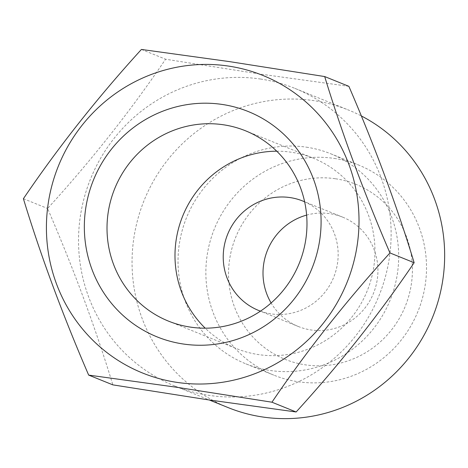 <?xml version="1.0" encoding="UTF-8"?>
<svg xmlns="http://www.w3.org/2000/svg" width="468" height="468" viewBox="0 0 468 468"><rect width="100%" height="100%" fill="white"/><g stroke="black" fill="none" stroke-linecap="round" stroke-linejoin="round"><path stroke-width="0.35" stroke-dasharray="2.34 1.75" d="M276.746 151.193A102.662 99.544 112 0 1 291.365 152.24A102.662 99.544 112 0 1 313.437 158.242A102.662 99.544 112 0 1 371.077 279.542A102.662 99.544 112 0 1 258.588 354.609A102.662 99.544 112 0 1 236.51 348.607A102.662 99.544 112 0 1 205.224 328.185M304.639 201.813A59.003 57.207 112 0 1 335.638 271.738A59.003 57.207 112 0 1 271.27 313.888A59.003 57.207 112 0 1 260.454 311.156M306.622 215.104A59.003 57.207 112 0 1 329.887 213.66A59.003 57.207 112 0 1 342.576 217.105A59.003 57.207 112 0 1 375.699 286.82A59.003 57.207 112 0 1 311.05 329.963A59.003 57.207 112 0 1 298.368 326.512A59.003 57.207 112 0 1 271.112 302.977M335.538 178.77A94.401 91.535 112 0 1 411.173 285.228A94.401 91.535 112 0 1 305.399 364.853A94.401 91.535 112 0 1 229.77 258.394A94.401 91.535 112 0 1 335.538 178.77M334.275 158.43A113.285 109.84 112 0 1 358.634 165.046A113.285 109.84 112 0 1 422.23 298.9A113.285 109.84 112 0 1 298.104 381.73A113.285 109.84 112 0 1 273.745 375.114A113.285 109.84 112 0 1 210.15 241.26A113.285 109.84 112 0 1 334.275 158.43M306.441 147.18A113.285 109.84 112 0 1 330.8 153.802A113.285 109.84 112 0 1 394.395 287.65A113.285 109.84 112 0 1 270.27 370.486A113.285 109.84 112 0 1 245.911 363.864A113.285 109.84 112 0 1 182.315 230.016A113.285 109.84 112 0 1 306.441 147.18M260.448 79.028A160.483 155.61 112 0 1 294.957 88.405A160.483 155.61 112 0 1 385.053 278.027A160.483 155.61 112 0 1 209.214 395.378A160.483 155.61 112 0 1 174.699 385.995A160.483 155.61 112 0 1 84.603 196.379A160.483 155.61 112 0 1 260.448 79.028M228.226 407.628A160.483 155.61 112 0 1 138.13 218.006A160.483 155.61 112 0 1 313.975 100.661A160.483 155.61 112 0 1 348.485 110.038A160.483 155.61 112 0 1 361.349 115.953M348.876 86.328L260.582 74.125L165.596 59.22C130.753 110.629 91.418 160.384 47.584 208.488C73.687 268.913 95.443 327.705 112.852 384.871M141.412 49.444L165.596 59.22M23.4 198.713L47.584 208.488M168.533 321.142L236.51 348.607M258.588 310.442L298.368 326.512M330.8 153.802L358.634 165.046M294.957 88.405L348.485 110.038M174.699 385.995L209.36 400.005M245.911 363.864L273.745 375.114M302.796 201.029L342.576 217.105M245.46 130.771L313.437 158.242"/><path stroke-width="0.7" d="M183.31 344.015A121.545 117.848 112 0 1 85.936 206.95A121.545 117.848 112 0 1 222.119 104.434A121.545 117.848 112 0 1 319.492 241.5A121.545 117.848 112 0 1 183.31 344.015M190.611 327.138A102.662 99.544 112 0 1 168.533 321.142A102.662 99.544 112 0 1 110.898 199.836A102.662 99.544 112 0 1 223.382 124.769A102.662 99.544 112 0 1 245.46 130.771A102.662 99.544 112 0 1 303.094 252.071A102.662 99.544 112 0 1 190.611 327.138M205.224 328.185A102.662 99.544 112 0 1 182.678 216.128A102.662 99.544 112 0 1 276.746 151.193M260.454 311.156A59.003 57.207 112 0 1 258.588 310.442A59.003 57.207 112 0 1 225.459 240.727A59.003 57.207 112 0 1 290.107 197.584A59.003 57.207 112 0 1 302.796 201.029A59.003 57.207 112 0 1 304.639 201.813M271.112 302.977A59.003 57.207 112 0 1 306.622 215.104M228.331 66.052A160.483 155.61 112 0 1 356.903 247.034A160.483 155.61 112 0 1 177.097 382.397A160.483 155.61 112 0 1 48.526 201.415A160.483 155.61 112 0 1 228.331 66.052M271.943 402.205L176.962 387.299L88.668 375.096L112.852 384.871L207.839 399.777L296.133 411.98C339.768 364.127 379.103 314.367 414.145 262.712C396.841 205.838 375.084 147.046 348.876 86.328L324.693 76.559C341.997 133.427 363.753 192.219 389.955 252.936C346.32 300.795 306.985 350.55 271.943 402.205L296.133 411.98M88.668 375.096C62.572 314.671 40.815 255.879 23.4 198.713C58.243 147.303 97.578 97.549 141.412 49.444L229.706 61.647L324.693 76.559M361.349 115.953A160.483 155.61 112 0 1 436.463 306.645A160.483 155.61 112 0 1 262.735 417.006A160.483 155.61 112 0 1 228.226 407.628L209.36 400.005M389.955 252.936L414.145 262.712"/></g></svg>
